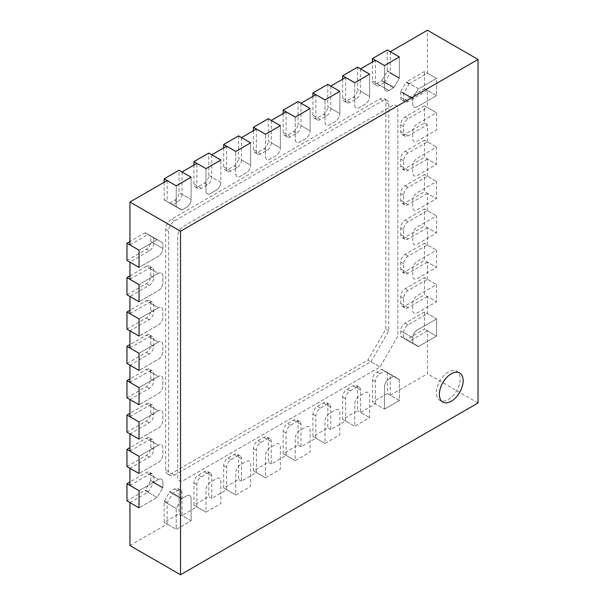 <?xml version="1.0" encoding="UTF-8"?>
<svg xmlns="http://www.w3.org/2000/svg" width="605" height="605" viewBox="0 0 605 605"><rect width="100%" height="100%" fill="white"/><g stroke="black" fill="none" stroke-linecap="round" stroke-linejoin="round"><path stroke-width="0.45" stroke-dasharray="3.02 2.27" d="M406.469 339.526L418.547 346.499A0.839 0.484 -60 0 1 418.131 346.536L406.046 339.564A0.839 0.484 120 0 0 406.469 339.526L424.476 329.128L424.476 311.946L436.56 318.926L417.216 330.088A6.315 3.645 120 0 0 412.754 337.817L412.754 343.156A0.839 0.484 120 0 0 412.928 343.534L418.131 346.536A0.839 0.484 -60 0 0 418.547 346.499L436.56 336.1L436.56 318.926L417.216 330.088A6.315 3.645 120 0 0 412.754 337.817L403.656 332.561L403.656 337.9A0.839 0.484 120 0 0 403.83 338.278L409.025 341.28A0.839 0.484 120 0 0 409.441 341.243L418.547 346.499L436.56 336.1L436.56 318.926L427.455 313.67L427.455 296.488L436.56 301.744L436.56 284.569L417.216 295.732A6.315 3.645 120 0 0 412.754 303.46L412.754 310.335A6.315 3.645 120 0 0 414.062 313.224A6.315 3.645 120 0 0 417.216 312.914L436.56 301.744L436.56 284.569L417.216 295.732A6.315 3.645 120 0 0 412.754 303.46L412.754 310.335A6.315 3.645 120 0 0 414.062 313.224A6.315 3.645 120 0 0 417.216 312.914L436.56 301.744L424.476 294.771L424.476 277.597L405.138 288.759A6.315 3.645 120 0 0 400.676 296.488L400.676 303.362A6.315 3.645 120 0 0 401.985 306.251A6.315 3.645 120 0 0 405.138 305.933L424.476 294.771M427.455 296.488L408.118 307.658A6.315 3.645 -60 0 1 404.957 307.968A6.315 3.645 -60 0 1 403.656 305.079L403.656 298.204A6.315 3.645 -60 0 1 408.118 290.476L427.455 279.313L436.56 284.569L424.476 277.597M129.946 451.08L149.284 439.911L158.389 445.167A6.315 3.645 120 0 1 161.543 444.856A6.315 3.645 120 0 1 162.851 447.745L162.851 454.62A6.315 3.645 120 0 1 158.389 462.349L139.052 473.511L158.389 462.349A6.315 3.645 120 0 0 162.851 454.62L162.851 447.745A6.315 3.645 120 0 0 161.543 444.856A6.315 3.645 120 0 0 158.389 445.167L139.052 456.336L158.389 445.167L146.312 438.194L129.946 447.639M126.967 466.538L146.312 455.376A6.315 3.645 120 0 0 150.774 447.639L150.774 440.773A6.315 3.645 120 0 0 149.465 437.884A6.315 3.645 120 0 0 146.312 438.194M427.455 279.313L427.455 262.139L436.56 267.395L436.56 250.213L417.216 261.383A6.315 3.645 120 0 0 412.754 269.112L412.754 275.978A6.315 3.645 120 0 0 414.062 278.867A6.315 3.645 120 0 0 417.216 278.557L436.56 267.395L436.56 250.213L417.216 261.383A6.315 3.645 120 0 0 412.754 269.112L412.754 275.978A6.315 3.645 120 0 0 414.062 278.867A6.315 3.645 120 0 0 417.216 278.557L436.56 267.395L424.476 260.415L424.476 243.24L405.138 254.41A6.315 3.645 120 0 0 400.676 262.139L400.676 269.006A6.315 3.645 120 0 0 401.985 271.895A6.315 3.645 120 0 0 405.138 271.584L424.476 260.415M427.455 262.139L408.118 273.301A6.315 3.645 -60 0 1 404.957 273.611A6.315 3.645 -60 0 1 403.656 270.722L403.656 263.856A6.315 3.645 -60 0 1 408.118 256.127L427.455 244.957L436.56 250.213L424.476 243.24M129.946 416.724L149.284 405.562L158.389 410.818A6.315 3.645 120 0 1 161.543 410.5A6.315 3.645 120 0 1 162.851 413.389L162.851 420.263A6.315 3.645 120 0 1 158.389 427.992L139.052 439.154L158.389 427.992A6.315 3.645 120 0 0 162.851 420.263L162.851 413.389A6.315 3.645 120 0 0 161.543 410.5A6.315 3.645 120 0 0 158.389 410.818L139.052 421.98L158.389 410.818L146.312 403.845L129.946 413.291M126.967 432.182L146.312 421.019A6.315 3.645 120 0 0 150.774 413.291L150.774 406.416A6.315 3.645 120 0 0 149.465 403.527A6.315 3.645 120 0 0 146.312 403.845M427.455 244.957L427.455 227.782L436.56 233.038L436.56 215.864L417.216 227.026A6.315 3.645 120 0 0 412.754 234.755L412.754 241.629A6.315 3.645 120 0 0 414.062 244.518A6.315 3.645 120 0 0 417.216 244.201L436.56 233.038L436.56 215.864L417.216 227.026A6.315 3.645 120 0 0 412.754 234.755L412.754 241.629A6.315 3.645 120 0 0 414.062 244.518A6.315 3.645 120 0 0 417.216 244.201L436.56 233.038L424.476 226.066L424.476 208.891L405.138 220.054A6.315 3.645 120 0 0 400.676 227.782L400.676 234.657A6.315 3.645 120 0 0 401.985 237.546A6.315 3.645 120 0 0 405.138 237.228L424.476 226.066M427.455 227.782L408.118 238.945A6.315 3.645 -60 0 1 404.957 239.262A6.315 3.645 -60 0 1 403.656 236.374L403.656 229.499A6.315 3.645 -60 0 1 408.118 221.77L427.455 210.608L436.56 215.864L424.476 208.891M129.946 382.368L149.284 371.205L158.389 376.461A6.315 3.645 120 0 1 161.543 376.151A6.315 3.645 120 0 1 162.851 379.04L162.851 385.907A6.315 3.645 120 0 1 158.389 393.636L139.052 404.805L158.389 393.636A6.315 3.645 120 0 0 162.851 385.907L162.851 379.04A6.315 3.645 120 0 0 161.543 376.151A6.315 3.645 120 0 0 158.389 376.461L139.052 387.623L158.389 376.461L146.312 369.489L129.946 378.934M126.967 397.833L146.312 386.663A6.315 3.645 120 0 0 150.774 378.934L150.774 372.067A6.315 3.645 120 0 0 149.465 369.179A6.315 3.645 120 0 0 146.312 369.489M370.925 361.76L388.781 330.844L388.781 104.113A8.417 4.855 120 0 0 387.034 100.256A8.417 4.855 120 0 0 382.829 100.672L174.573 220.908A8.417 4.855 120 0 0 168.621 231.216L168.621 471.688A8.417 4.855 120 0 0 170.36 475.545A8.417 4.855 120 0 0 174.573 475.129L370.925 361.76L380.031 367.016L397.878 336.1L397.878 109.369A8.417 4.855 120 0 0 396.139 105.512A8.417 4.855 120 0 0 391.934 105.928L183.678 226.164A8.417 4.855 120 0 0 177.726 236.472L177.726 476.944A8.417 4.855 120 0 0 179.466 480.801A8.417 4.855 120 0 0 183.678 480.385L380.031 367.016L397.878 336.1L397.878 109.369A8.417 4.855 120 0 0 396.139 105.512A8.417 4.855 120 0 0 391.934 105.928L183.678 226.164A8.417 4.855 120 0 0 177.726 236.472L177.726 476.944A8.417 4.855 120 0 0 179.466 480.801A8.417 4.855 120 0 0 183.678 480.385L380.031 367.016L367.953 360.043L171.593 473.405A8.417 4.855 -60 0 1 167.388 473.828A8.417 4.855 -60 0 1 165.649 469.972L165.649 229.499A8.417 4.855 -60 0 1 171.593 219.191L379.849 98.955A8.417 4.855 -60 0 1 384.062 98.539A8.417 4.855 -60 0 1 385.801 102.389L385.801 329.128L367.953 360.043M388.781 330.844L385.801 329.128M129.946 545.551L167.131 524.081L167.131 503.284A0.839 0.484 120 0 1 167.305 502.695L172.508 493.695A0.839 0.484 120 0 1 172.924 493.249L177.545 490.587A6.315 3.645 -60 0 1 180.698 490.269A6.315 3.645 -60 0 1 182.007 493.158L182.007 515.49L196.882 506.899L196.882 484.575A6.315 3.645 -60 0 1 201.344 476.846L207.296 473.405A6.315 3.645 -60 0 1 210.449 473.095A6.315 3.645 -60 0 1 211.758 475.984L211.758 498.316L226.633 489.725L226.633 467.4A6.315 3.645 -60 0 1 231.095 459.664L237.047 456.23A6.315 3.645 -60 0 1 240.2 455.92A6.315 3.645 -60 0 1 241.508 458.809L241.508 481.141L256.384 472.55L256.384 450.218A6.315 3.645 -60 0 1 260.846 442.489L266.797 439.056A6.315 3.645 -60 0 1 269.951 438.746A6.315 3.645 -60 0 1 271.259 441.635L271.259 463.959L286.135 455.376L286.135 433.044A6.315 3.645 -60 0 1 290.597 425.315L296.548 421.882A6.315 3.645 -60 0 1 299.702 421.564A6.315 3.645 -60 0 1 301.01 424.453L301.01 446.785L315.886 438.194L315.886 415.869A6.315 3.645 -60 0 1 320.348 408.141L326.299 404.7A6.315 3.645 -60 0 1 329.453 404.39A6.315 3.645 -60 0 1 330.761 407.278L330.761 429.611L345.637 421.019L354.742 426.275L369.617 417.684L369.617 395.36A6.315 3.645 120 0 0 368.309 392.471A6.315 3.645 120 0 0 365.155 392.781L359.204 396.214A6.315 3.645 120 0 0 354.742 403.943L354.742 426.275L369.617 417.684L369.617 395.36A6.315 3.645 120 0 0 368.309 392.471A6.315 3.645 120 0 0 365.155 392.781L359.204 396.214A6.315 3.645 120 0 0 354.742 403.943L354.742 426.275L342.664 419.303L357.54 410.712L357.54 388.387A6.315 3.645 120 0 0 356.232 385.498A6.315 3.645 120 0 0 353.078 385.808L347.126 389.242A6.315 3.645 120 0 0 342.664 396.971L342.664 419.303M345.637 421.019L345.637 398.687A6.315 3.645 -60 0 1 350.098 390.959L356.05 387.525A6.315 3.645 -60 0 1 359.204 387.215A6.315 3.645 -60 0 1 360.512 390.104L360.512 412.428L369.617 417.684L357.54 410.712M315.886 438.194L324.991 443.45L339.866 434.866L339.866 412.534A6.315 3.645 120 0 0 338.558 409.645A6.315 3.645 120 0 0 335.404 409.956L329.453 413.397A6.315 3.645 120 0 0 324.991 421.125L324.991 443.45L339.866 434.866L339.866 412.534A6.315 3.645 120 0 0 338.558 409.645A6.315 3.645 120 0 0 335.404 409.956L329.453 413.397A6.315 3.645 120 0 0 324.991 421.125L324.991 443.45L312.914 436.477L327.789 427.894L327.789 405.562A6.315 3.645 120 0 0 326.481 402.673A6.315 3.645 120 0 0 323.327 402.983L317.375 406.416A6.315 3.645 120 0 0 312.914 414.153L312.914 436.477M330.761 429.611L327.789 427.894M286.135 455.376L295.24 460.632L310.115 452.041L310.115 429.709A6.315 3.645 120 0 0 308.807 426.82A6.315 3.645 120 0 0 305.654 427.138L299.702 430.571A6.315 3.645 120 0 0 295.24 438.3L295.24 460.632L310.115 452.041L310.115 429.709A6.315 3.645 120 0 0 308.807 426.82A6.315 3.645 120 0 0 305.654 427.138L299.702 430.571A6.315 3.645 120 0 0 295.24 438.3L295.24 460.632L283.163 453.659L298.038 445.068L298.038 422.736A6.315 3.645 120 0 0 296.73 419.847A6.315 3.645 120 0 0 293.576 420.157L287.625 423.598A6.315 3.645 120 0 0 283.163 431.327L283.163 453.659M301.01 446.785L298.038 445.068M256.384 472.55L265.489 477.806L280.365 469.215L280.365 446.891A6.315 3.645 120 0 0 279.056 444.002A6.315 3.645 120 0 0 275.903 444.312L269.951 447.745A6.315 3.645 120 0 0 265.489 455.474L265.489 477.806L280.365 469.215L280.365 446.891A6.315 3.645 120 0 0 279.056 444.002A6.315 3.645 120 0 0 275.903 444.312L269.951 447.745A6.315 3.645 120 0 0 265.489 455.474L265.489 477.806L253.412 470.834L268.287 462.243L268.287 439.911A6.315 3.645 120 0 0 266.979 437.022A6.315 3.645 120 0 0 263.825 437.339L257.874 440.773A6.315 3.645 120 0 0 253.412 448.502L253.412 470.834M271.259 463.959L268.287 462.243M226.633 489.725L235.738 494.981L250.614 486.397L250.614 464.065A6.315 3.645 120 0 0 249.305 461.176A6.315 3.645 120 0 0 246.152 461.486L240.2 464.92A6.315 3.645 120 0 0 235.738 472.656L235.738 494.981L250.614 486.397L250.614 464.065A6.315 3.645 120 0 0 249.305 461.176A6.315 3.645 120 0 0 246.152 461.486L240.2 464.92A6.315 3.645 120 0 0 235.738 472.656L235.738 494.981L223.661 488.008L238.536 479.417L238.536 457.093A6.315 3.645 120 0 0 237.228 454.204A6.315 3.645 120 0 0 234.074 454.514L228.123 457.947A6.315 3.645 120 0 0 223.661 465.676L223.661 488.008M241.508 481.141L238.536 479.417M196.882 506.899L205.987 512.155L220.863 503.572L220.863 481.24A6.315 3.645 120 0 0 219.554 478.351A6.315 3.645 120 0 0 216.401 478.661L210.449 482.102A6.315 3.645 120 0 0 205.987 489.831L205.987 512.155L220.863 503.572L220.863 481.24A6.315 3.645 120 0 0 219.554 478.351A6.315 3.645 120 0 0 216.401 478.661L210.449 482.102A6.315 3.645 120 0 0 205.987 489.831L205.987 512.155L193.91 505.183L208.785 496.599L208.785 474.267A6.315 3.645 120 0 0 207.477 471.378A6.315 3.645 120 0 0 204.324 471.688L198.372 475.129A6.315 3.645 120 0 0 193.91 482.858L193.91 505.183M211.758 498.316L208.785 496.599M427.455 210.608L427.455 193.426L436.56 198.682L436.56 181.508L417.216 192.67A6.315 3.645 120 0 0 412.754 200.406L412.754 207.273A6.315 3.645 120 0 0 414.062 210.162A6.315 3.645 120 0 0 417.216 209.852L436.56 198.682L436.56 181.508L417.216 192.67A6.315 3.645 120 0 0 412.754 200.406L412.754 207.273A6.315 3.645 120 0 0 414.062 210.162A6.315 3.645 120 0 0 417.216 209.852L436.56 198.682L424.476 191.709L424.476 174.535L405.138 185.697A6.315 3.645 120 0 0 400.676 193.426L400.676 200.3A6.315 3.645 120 0 0 401.985 203.189A6.315 3.645 120 0 0 405.138 202.879L424.476 191.709M427.455 193.426L408.118 204.596A6.315 3.645 -60 0 1 404.957 204.906A6.315 3.645 -60 0 1 403.656 202.017L403.656 195.15A6.315 3.645 -60 0 1 408.118 187.414L427.455 176.252L436.56 181.508L424.476 174.535M129.946 348.019L149.284 336.849L158.389 342.112A6.315 3.645 120 0 1 161.543 341.795A6.315 3.645 120 0 1 162.851 344.684L162.851 351.558A6.315 3.645 120 0 1 158.389 359.287L139.052 370.449L158.389 359.287A6.315 3.645 120 0 0 162.851 351.558L162.851 344.684A6.315 3.645 120 0 0 161.543 341.795A6.315 3.645 120 0 0 158.389 342.112L139.052 353.275L158.389 342.112L146.312 335.132L129.946 344.585M126.967 363.476L146.312 352.314A6.315 3.645 120 0 0 150.774 344.585L150.774 337.711A6.315 3.645 120 0 0 149.465 334.822A6.315 3.645 120 0 0 146.312 335.132M427.455 176.252L427.455 159.077L436.56 164.333L436.56 147.151L417.216 158.321A6.315 3.645 120 0 0 412.754 166.05L412.754 172.917A6.315 3.645 120 0 0 414.062 175.805A6.315 3.645 120 0 0 417.216 175.495L436.56 164.333L436.56 147.151L417.216 158.321A6.315 3.645 120 0 0 412.754 166.05L412.754 172.917A6.315 3.645 120 0 0 414.062 175.805A6.315 3.645 120 0 0 417.216 175.495L436.56 164.333L424.476 157.361L424.476 140.179L405.138 151.348A6.315 3.645 120 0 0 400.676 159.077L400.676 165.944A6.315 3.645 120 0 0 401.985 168.833A6.315 3.645 120 0 0 405.138 168.523L424.476 157.361M427.455 159.077L408.118 170.239A6.315 3.645 -60 0 1 404.957 170.549A6.315 3.645 -60 0 1 403.656 167.661L403.656 160.794A6.315 3.645 -60 0 1 408.118 153.065L427.455 141.895L436.56 147.151L424.476 140.179M129.946 313.662L149.284 302.5L158.389 307.756A6.315 3.645 120 0 1 161.543 307.446A6.315 3.645 120 0 1 162.851 310.335L162.851 317.202A6.315 3.645 120 0 1 158.389 324.93L139.052 336.1L158.389 324.93A6.315 3.645 120 0 0 162.851 317.202L162.851 310.335A6.315 3.645 120 0 0 161.543 307.446A6.315 3.645 120 0 0 158.389 307.756L139.052 318.918L158.389 307.756L146.312 300.783L129.946 310.229M126.967 329.12L146.312 317.958A6.315 3.645 120 0 0 150.774 310.229L150.774 303.355A6.315 3.645 120 0 0 149.465 300.466A6.315 3.645 120 0 0 146.312 300.783M448.282 372.067A16.827 9.718 120 0 0 437.286 386.897A16.827 9.718 120 0 0 439.865 400.381A16.827 9.718 120 0 0 448.282 399.55A16.827 9.718 120 0 0 459.271 384.719A16.827 9.718 120 0 0 456.692 371.236A16.827 9.718 120 0 0 448.282 372.067A16.827 9.718 120 0 0 437.286 386.897A16.827 9.718 120 0 0 439.865 400.381A16.827 9.718 120 0 0 448.282 399.55A16.827 9.718 120 0 0 459.271 384.719A16.827 9.718 120 0 0 456.692 371.236A16.827 9.718 120 0 0 448.282 372.067M360.512 68.894L360.512 91.226L369.617 96.482A6.315 3.645 120 0 1 365.155 104.211L359.204 107.645A6.315 3.645 120 0 1 356.05 107.962A6.315 3.645 120 0 1 354.742 105.073L354.742 82.741L354.742 105.073A6.315 3.645 120 0 0 356.05 107.962A6.315 3.645 120 0 0 359.204 107.645L365.155 104.211A6.315 3.645 120 0 0 369.617 96.482L369.617 74.15L369.617 96.482L357.54 89.51L357.54 67.178M342.664 79.202L342.664 98.101A6.315 3.645 120 0 0 343.973 100.99A6.315 3.645 120 0 0 347.126 100.672L353.078 97.239A6.315 3.645 120 0 0 357.54 89.51M330.761 86.076L330.761 108.401L339.866 113.657A6.315 3.645 120 0 1 335.404 121.386L329.453 124.827A6.315 3.645 120 0 1 326.299 125.137A6.315 3.645 120 0 1 324.991 122.248L324.991 99.916L324.991 122.248A6.315 3.645 120 0 0 326.299 125.137A6.315 3.645 120 0 0 329.453 124.827L335.404 121.386A6.315 3.645 120 0 0 339.866 113.657L339.866 91.332L339.866 113.657L327.789 106.684L327.789 84.36M312.914 96.376L312.914 115.275A6.315 3.645 120 0 0 314.222 118.164A6.315 3.645 120 0 0 317.375 117.854L323.327 114.413A6.315 3.645 120 0 0 327.789 106.684M301.01 103.251L301.01 125.583L310.115 130.839A6.315 3.645 120 0 1 305.654 138.568L299.702 142.001A6.315 3.645 120 0 1 296.548 142.311A6.315 3.645 120 0 1 295.24 139.422L295.24 117.098L295.24 139.422A6.315 3.645 120 0 0 296.548 142.311A6.315 3.645 120 0 0 299.702 142.001L305.654 138.568A6.315 3.645 120 0 0 310.115 130.839L310.115 108.507L310.115 130.839L298.038 123.859L298.038 101.534M283.163 113.558L283.163 132.45A6.315 3.645 120 0 0 284.471 135.339A6.315 3.645 120 0 0 287.625 135.028L293.576 131.595A6.315 3.645 120 0 0 298.038 123.859M271.259 120.425L271.259 142.757L280.365 148.013A6.315 3.645 120 0 1 275.903 155.742L269.951 159.175A6.315 3.645 120 0 1 266.797 159.493A6.315 3.645 120 0 1 265.489 156.604L265.489 134.272L265.489 156.604A6.315 3.645 120 0 0 266.797 159.493A6.315 3.645 120 0 0 269.951 159.175L275.903 155.742A6.315 3.645 120 0 0 280.365 148.013L280.365 125.681L280.365 148.013L268.287 141.041L268.287 118.709M253.412 130.733L253.412 149.624A6.315 3.645 120 0 0 254.72 152.513A6.315 3.645 120 0 0 257.874 152.203L263.825 148.769A6.315 3.645 120 0 0 268.287 141.041M241.508 137.6L241.508 159.932L250.614 165.188A6.315 3.645 120 0 1 246.152 172.917L240.2 176.35A6.315 3.645 120 0 1 237.047 176.668A6.315 3.645 120 0 1 235.738 173.779L235.738 151.447L235.738 173.779A6.315 3.645 120 0 0 237.047 176.668A6.315 3.645 120 0 0 240.2 176.35L246.152 172.917A6.315 3.645 120 0 0 250.614 165.188L250.614 142.856L250.614 165.188L238.536 158.215L238.536 135.883M223.661 147.907L223.661 166.806A6.315 3.645 120 0 0 224.969 169.695A6.315 3.645 120 0 0 228.123 169.377L234.074 165.944A6.315 3.645 120 0 0 238.536 158.215M478.033 402.983L427.455 373.784L427.455 330.844L436.56 336.1L424.476 329.128M424.476 311.946L405.138 323.115A6.315 3.645 120 0 0 400.676 330.844L400.676 336.176A0.839 0.484 -60 0 0 400.85 336.562L412.928 343.534A0.839 0.484 -60 0 1 412.754 343.156L400.676 336.176M418.131 346.536L406.046 339.564M129.946 502.611L147.953 492.213L157.058 497.469L139.052 507.867L157.058 497.469A0.839 0.484 120 0 0 157.482 497.023L162.677 488.023L157.482 497.023A0.839 0.484 -60 0 1 157.058 497.469L144.981 490.496L126.967 500.887M147.953 492.213A0.839 0.484 120 0 0 148.376 491.767L153.572 482.767A0.839 0.484 120 0 0 153.746 482.177L162.851 487.433A0.839 0.484 -60 0 1 162.677 488.023L150.6 481.051A0.839 0.484 120 0 0 150.774 480.461L150.774 475.129A6.315 3.645 120 0 0 149.465 472.233A6.315 3.645 120 0 0 146.312 472.55L129.946 481.996M129.946 485.429L149.284 474.267L158.389 479.523A6.315 3.645 120 0 1 161.543 479.213A6.315 3.645 120 0 1 162.851 482.102L162.851 487.433L162.851 482.102A6.315 3.645 120 0 0 161.543 479.213A6.315 3.645 120 0 0 158.389 479.523L139.052 490.685L158.389 479.523L146.312 472.55M150.6 481.051L145.397 490.05A0.839 0.484 -60 0 1 144.981 490.496M381.498 369.398L393.575 376.37A0.839 0.484 -60 0 1 393.999 376.333A0.839 0.484 -60 0 0 393.575 376.37L388.955 379.04A6.315 3.645 120 0 0 384.493 386.769L384.493 409.101L399.368 400.51L390.263 395.254L390.263 374.457A0.839 0.484 120 0 0 390.089 374.079L384.893 371.077A0.839 0.484 120 0 0 384.47 371.115L393.575 376.37L388.955 379.04A6.315 3.645 120 0 0 384.493 386.769L384.493 409.101L399.368 400.51L399.368 379.713A0.839 0.484 120 0 0 399.194 379.335L381.921 369.36A0.839 0.484 120 0 0 381.498 369.398L376.877 372.067A6.315 3.645 120 0 0 372.415 379.796L372.415 402.128L387.291 393.537L387.291 372.74A0.839 0.484 -60 0 0 387.117 372.355L399.194 379.335A0.839 0.484 -60 0 1 399.368 379.713L387.291 372.74M390.263 374.457L399.368 379.713L399.368 400.51L387.291 393.537M360.512 412.428L375.387 403.845L384.493 409.101L372.415 402.128M167.131 503.284L176.236 508.54L176.236 529.337L191.112 520.746L191.112 498.414A6.315 3.645 120 0 0 189.804 495.525A6.315 3.645 120 0 0 186.65 495.843L182.029 498.505A0.839 0.484 120 0 0 181.606 498.951L176.41 507.95L181.606 498.951A0.839 0.484 -60 0 1 182.029 498.505L169.952 491.532L174.573 488.87A6.315 3.645 120 0 1 177.726 488.553A6.315 3.645 120 0 1 179.035 491.442L179.035 513.774L191.112 520.746L191.112 498.414A6.315 3.645 120 0 0 189.804 495.525A6.315 3.645 120 0 0 186.65 495.843L182.029 498.505L172.924 493.249M172.508 493.695L181.606 498.951L169.529 491.978L164.333 500.978A0.839 0.484 120 0 0 164.159 501.568L164.159 522.365L179.035 513.774M164.159 501.568L176.236 508.54A0.839 0.484 -60 0 1 176.41 507.95A0.839 0.484 -60 0 0 176.236 508.54L176.236 529.337L164.159 522.365M169.529 491.978A0.839 0.484 -60 0 1 169.952 491.532M409.441 83.588A0.839 0.484 120 0 0 409.025 84.034L403.83 93.034A0.839 0.484 120 0 0 403.656 93.624L412.754 98.88L412.754 104.211A6.315 3.645 120 0 0 414.062 107.1A6.315 3.645 120 0 0 417.216 106.79L436.56 95.628L436.56 78.446L418.547 88.844A0.839 0.484 120 0 0 418.131 89.29L412.928 98.29L418.131 89.29A0.839 0.484 -60 0 1 418.547 88.844L406.469 81.872L424.476 71.473L436.56 78.446L418.547 88.844L409.441 83.588L427.455 73.19L427.455 30.25M424.476 88.648L436.56 95.628L417.216 106.79A6.315 3.645 120 0 1 414.062 107.1A6.315 3.645 120 0 1 412.754 104.211L412.754 98.88A0.839 0.484 -60 0 1 412.928 98.29L400.85 91.317A0.839 0.484 120 0 0 400.676 91.907L400.676 97.239A6.315 3.645 120 0 0 401.985 100.127A6.315 3.645 120 0 0 405.138 99.817L424.476 88.648L424.476 71.473M400.85 91.317L406.046 82.318A0.839 0.484 -60 0 1 406.469 81.872M126.967 260.415L146.312 249.252A6.315 3.645 120 0 0 150.774 241.524L162.851 248.496L153.746 243.24L153.746 237.901A0.839 0.484 120 0 0 153.572 237.515L148.376 234.521A0.839 0.484 120 0 0 147.953 234.559L157.058 239.814A0.839 0.484 -60 0 1 157.482 239.777L162.677 242.771A0.839 0.484 -60 0 1 162.851 243.157L162.851 248.496A6.315 3.645 120 0 1 158.389 256.225L139.052 267.387L158.389 256.225A6.315 3.645 120 0 0 162.851 248.496L162.851 243.157A0.839 0.484 120 0 0 162.677 242.771L145.397 232.804A0.839 0.484 120 0 0 144.981 232.842L129.946 241.524M150.774 241.524L150.774 236.184A0.839 0.484 -60 0 0 150.6 235.799L145.397 232.804M144.981 232.842L157.058 239.814L139.052 250.213L157.058 239.814A0.839 0.484 -60 0 1 157.482 239.777L148.376 234.521L157.482 239.777M376.877 83.498L388.955 90.47L379.849 85.214L384.47 82.545L393.575 87.801L388.955 90.47A6.315 3.645 120 0 1 385.801 90.78A6.315 3.645 120 0 1 384.493 87.891L384.493 65.567L384.493 87.891A6.315 3.645 120 0 0 385.801 90.78A6.315 3.645 120 0 0 388.955 90.47L393.575 87.801A0.839 0.484 120 0 0 393.999 87.362A0.839 0.484 -60 0 1 393.575 87.801L381.498 80.828L376.877 83.498A6.315 3.645 120 0 1 373.724 83.808A6.315 3.645 120 0 1 372.415 80.919L372.415 62.028M384.47 82.545A0.839 0.484 120 0 0 384.893 82.106L390.089 73.099A0.839 0.484 120 0 0 390.263 72.517L399.368 77.773A0.839 0.484 -60 0 1 399.194 78.355L393.999 87.362L381.921 80.382L387.117 71.382A0.839 0.484 120 0 0 387.291 70.8L387.291 50.003M387.291 70.8L399.368 77.773L399.368 56.976L399.368 77.773A0.839 0.484 -60 0 1 399.194 78.355L387.117 71.382M381.921 80.382A0.839 0.484 -60 0 1 381.498 80.828M167.131 180.547L167.131 201.336A0.839 0.484 120 0 0 167.305 201.722L172.508 204.724A0.839 0.484 120 0 0 172.924 204.687L182.029 209.943A0.839 0.484 -60 0 1 181.606 209.98L176.41 206.978A0.839 0.484 -60 0 1 176.236 206.592L176.236 185.803L176.236 206.592A0.839 0.484 120 0 0 176.41 206.978L169.529 203.008A0.839 0.484 120 0 0 169.952 202.962L174.573 200.3A6.315 3.645 120 0 0 179.035 192.571L179.035 170.239M164.159 182.264L164.159 199.62A0.839 0.484 -60 0 0 164.333 200.005L169.529 203.008M182.007 171.956L182.007 194.288L191.112 199.544A6.315 3.645 120 0 1 186.65 207.273L182.029 209.943L186.65 207.273A6.315 3.645 120 0 0 191.112 199.544L191.112 177.212L191.112 199.544L179.035 192.571M176.41 206.978L167.305 201.722M424.476 105.83L405.138 116.992A6.315 3.645 120 0 0 400.676 124.721L400.676 131.595A6.315 3.645 120 0 0 401.985 134.484A6.315 3.645 120 0 0 405.138 134.166L424.476 123.004L424.476 105.83L436.56 112.802L417.216 123.964A6.315 3.645 120 0 0 412.754 131.693L412.754 138.568A6.315 3.645 120 0 0 414.062 141.457A6.315 3.645 120 0 0 417.216 141.146L436.56 129.977L436.56 112.802L417.216 123.964A6.315 3.645 120 0 0 412.754 131.693L412.754 138.568A6.315 3.645 120 0 0 414.062 141.457A6.315 3.645 120 0 0 417.216 141.146L436.56 129.977L436.56 112.802L427.455 107.546L427.455 90.372L436.56 95.628L436.56 78.446L427.455 73.19M384.893 82.106L393.999 87.362L399.194 78.355L390.089 73.099M167.131 524.081L176.236 529.337L191.112 520.746L182.007 515.49M400.676 330.844L412.754 337.817L412.754 343.156L403.656 337.9M427.455 141.895L427.455 124.721L408.118 135.891A6.315 3.645 -60 0 1 404.957 136.201A6.315 3.645 -60 0 1 403.656 133.312L403.656 126.437A6.315 3.645 -60 0 1 408.118 118.709L427.455 107.546M424.476 123.004L427.455 124.721M427.455 90.372L408.118 101.534A6.315 3.645 -60 0 1 404.957 101.844A6.315 3.645 -60 0 1 403.656 98.955L403.656 93.624M403.656 332.561A6.315 3.645 -60 0 1 408.118 324.832L427.455 313.67M427.455 330.844L409.441 341.243M390.263 395.254L427.455 373.784M375.387 403.845L375.387 381.513A6.315 3.645 -60 0 1 379.849 373.784L384.47 371.115M149.284 474.267A6.315 3.645 -60 0 1 152.437 473.957A6.315 3.645 -60 0 1 153.746 476.846L153.746 482.177M149.284 439.911A6.315 3.645 -60 0 1 152.437 439.601A6.315 3.645 -60 0 1 153.746 442.489L153.746 449.364A6.315 3.645 -60 0 1 149.284 457.093L129.946 468.255M149.284 405.562A6.315 3.645 -60 0 1 152.437 405.244A6.315 3.645 -60 0 1 153.746 408.133L153.746 415.007A6.315 3.645 -60 0 1 149.284 422.736L129.946 433.898M149.284 371.205A6.315 3.645 -60 0 1 152.437 370.895A6.315 3.645 -60 0 1 153.746 373.784L153.746 380.651A6.315 3.645 -60 0 1 149.284 388.38L129.946 399.55M149.284 336.849A6.315 3.645 -60 0 1 152.437 336.539A6.315 3.645 -60 0 1 153.746 339.428L153.746 346.302A6.315 3.645 -60 0 1 149.284 354.031L129.946 365.193M149.284 302.5A6.315 3.645 -60 0 1 152.437 302.19A6.315 3.645 -60 0 1 153.746 305.079L153.746 311.946A6.315 3.645 -60 0 1 149.284 319.674L129.946 330.844M129.946 279.313L149.284 268.144A6.315 3.645 -60 0 1 152.437 267.834A6.315 3.645 -60 0 1 153.746 270.722L153.746 277.589A6.315 3.645 -60 0 1 149.284 285.326L129.946 296.488M153.746 243.24A6.315 3.645 -60 0 1 149.284 250.969L129.946 262.131M129.946 244.957L147.953 234.559M182.007 194.288A6.315 3.645 -60 0 1 177.545 202.017L172.924 204.687M211.758 154.782L211.758 177.106A6.315 3.645 -60 0 1 207.296 184.843L201.344 188.276A6.315 3.645 -60 0 1 198.19 188.586A6.315 3.645 -60 0 1 196.882 185.697L196.882 163.365M241.508 159.932A6.315 3.645 -60 0 1 237.047 167.661L231.095 171.094A6.315 3.645 -60 0 1 227.941 171.412A6.315 3.645 -60 0 1 226.633 168.523L226.633 146.191M271.259 142.757A6.315 3.645 -60 0 1 266.797 150.486L260.846 153.92A6.315 3.645 -60 0 1 257.692 154.237A6.315 3.645 -60 0 1 256.384 151.348L256.384 129.016M301.01 125.583A6.315 3.645 -60 0 1 296.548 133.312L290.597 136.745A6.315 3.645 -60 0 1 287.443 137.055A6.315 3.645 -60 0 1 286.135 134.166L286.135 111.842M330.761 108.401A6.315 3.645 -60 0 1 326.299 116.13L320.348 119.571A6.315 3.645 -60 0 1 317.194 119.881A6.315 3.645 -60 0 1 315.886 116.992L315.886 94.66M360.512 91.226A6.315 3.645 -60 0 1 356.05 98.955L350.098 102.389A6.315 3.645 -60 0 1 346.945 102.706A6.315 3.645 -60 0 1 345.637 99.817L345.637 77.485M379.849 85.214A6.315 3.645 -60 0 1 376.696 85.524A6.315 3.645 -60 0 1 375.387 82.635L375.387 60.311M390.263 51.72L390.263 72.517M150.774 480.461L162.851 487.433A0.839 0.484 -60 0 1 162.677 488.023L153.572 482.767M193.91 165.082L193.91 183.981A6.315 3.645 120 0 0 195.218 186.869A6.315 3.645 120 0 0 198.372 186.559L204.324 183.118A6.315 3.645 120 0 0 208.785 175.389L220.863 182.362A6.315 3.645 120 0 1 216.401 190.099L210.449 193.532A6.315 3.645 120 0 1 207.296 193.842A6.315 3.645 120 0 1 205.987 190.953L205.987 168.621L205.987 190.953A6.315 3.645 120 0 0 207.296 193.842A6.315 3.645 120 0 0 210.449 193.532L216.401 190.099A6.315 3.645 120 0 0 220.863 182.362L220.863 160.038L220.863 182.362L211.758 177.106M169.952 202.962L182.029 209.943A0.839 0.484 -60 0 1 181.606 209.98L172.508 204.724M126.967 294.771L146.312 283.601A6.315 3.645 120 0 0 150.774 275.872L150.774 269.006A6.315 3.645 120 0 0 149.465 266.117A6.315 3.645 120 0 0 146.312 266.427L158.389 273.399A6.315 3.645 120 0 1 161.543 273.089A6.315 3.645 120 0 1 162.851 275.978L162.851 282.853A6.315 3.645 120 0 1 158.389 290.582L139.052 301.744L158.389 290.582A6.315 3.645 120 0 0 162.851 282.853L162.851 275.978A6.315 3.645 120 0 0 161.543 273.089A6.315 3.645 120 0 0 158.389 273.399L139.052 284.569L158.389 273.399L149.284 268.144M400.676 91.907L412.754 98.88A0.839 0.484 -60 0 1 412.928 98.29L403.83 93.034M403.83 338.278L412.928 343.534M384.893 371.077L393.999 376.333M390.089 374.079L399.194 379.335M153.572 237.515L162.677 242.771M208.785 175.389L208.785 153.065M146.312 266.427L129.946 275.872M408.118 307.658L405.138 305.933M408.118 290.476L405.138 288.759M403.656 298.204L400.676 296.488M403.656 305.079L400.676 303.362M149.284 457.093L146.312 455.376M153.746 449.364L150.774 447.639M153.746 442.489L150.774 440.773M408.118 273.301L405.138 271.584M408.118 256.127L405.138 254.41M403.656 263.856L400.676 262.139M403.656 270.722L400.676 269.006M149.284 422.736L146.312 421.019M153.746 415.007L150.774 413.291M153.746 408.133L150.774 406.416M408.118 238.945L405.138 237.228M408.118 221.77L405.138 220.054M403.656 229.499L400.676 227.782M403.656 236.374L400.676 234.657M149.284 388.38L146.312 386.663M153.746 380.651L150.774 378.934M153.746 373.784L150.774 372.067M174.573 220.908L171.593 219.191M168.621 231.216L165.649 229.499M168.621 471.688L165.649 469.972M174.573 475.129L171.593 473.405M388.781 104.113L385.801 102.389M382.829 100.672L379.849 98.955M360.512 390.104L357.54 388.387M356.05 387.525L353.078 385.808M350.098 390.959L347.126 389.242M345.637 398.687L342.664 396.971M330.761 407.278L327.789 405.562M326.299 404.7L323.327 402.983M320.348 408.141L317.375 406.416M315.886 415.869L312.914 414.153M301.01 424.453L298.038 422.736M296.548 421.882L293.576 420.157M290.597 425.315L287.625 423.598M286.135 433.044L283.163 431.327M271.259 441.635L268.287 439.911M266.797 439.056L263.825 437.339M260.846 442.489L257.874 440.773M256.384 450.218L253.412 448.502M241.508 458.809L238.536 457.093M237.047 456.23L234.074 454.514M231.095 459.664L228.123 457.947M226.633 467.4L223.661 465.676M211.758 475.984L208.785 474.267M207.296 473.405L204.324 471.688M201.344 476.846L198.372 475.129M196.882 484.575L193.91 482.858M408.118 204.596L405.138 202.879M408.118 187.414L405.138 185.697M403.656 195.15L400.676 193.426M403.656 202.017L400.676 200.3M149.284 354.031L146.312 352.314M153.746 346.302L150.774 344.585M153.746 339.428L150.774 337.711M408.118 170.239L405.138 168.523M408.118 153.065L405.138 151.348M403.656 160.794L400.676 159.077M403.656 167.661L400.676 165.944M149.284 319.674L146.312 317.958M153.746 311.946L150.774 310.229M153.746 305.079L150.774 303.355M345.637 99.817L342.664 98.101M350.098 102.389L347.126 100.672M356.05 98.955L353.078 97.239M315.886 116.992L312.914 115.275M320.348 119.571L317.375 117.854M326.299 116.13L323.327 114.413M286.135 134.166L283.163 132.45M290.597 136.745L287.625 135.028M296.548 133.312L293.576 131.595M256.384 151.348L253.412 149.624M260.846 153.92L257.874 152.203M266.797 150.486L263.825 148.769M226.633 168.523L223.661 166.806M231.095 171.094L228.123 169.377M237.047 167.661L234.074 165.944M408.118 324.832L405.138 323.115M153.746 476.846L150.774 475.129M148.376 491.767L145.397 490.05M379.849 373.784L376.877 372.067M375.387 381.513L372.415 379.796M177.545 490.587L174.573 488.87M182.007 493.158L179.035 491.442M167.305 502.695L164.333 500.978M403.656 98.955L400.676 97.239M408.118 101.534L405.138 99.817M409.025 84.034L406.046 82.318M153.746 237.901L150.774 236.184M149.284 250.969L146.312 249.252M375.387 82.635L372.415 80.919M167.131 201.336L164.159 199.62M177.545 202.017L174.573 200.3M198.372 186.559L201.344 188.276M193.91 183.981L196.882 185.697M204.324 183.118L207.296 184.843M150.774 275.872L153.746 277.589M146.312 283.601L149.284 285.326M150.774 269.006L153.746 270.722M400.676 124.721L403.656 126.437M405.138 116.992L408.118 118.709M400.676 131.595L403.656 133.312M405.138 134.166L408.118 135.891M404.957 307.968L401.985 306.251M152.437 439.601L149.465 437.884M404.957 273.611L401.985 271.895M152.437 405.244L149.465 403.527M404.957 239.262L401.985 237.546M152.437 370.895L149.465 369.179M170.36 475.545L167.388 473.828M387.034 100.256L384.062 98.539M359.204 387.215L356.232 385.498M329.453 404.39L326.481 402.673M299.702 421.564L296.73 419.847M269.951 438.746L266.979 437.022M240.2 455.92L237.228 454.204M210.449 473.095L207.477 471.378M404.957 204.906L401.985 203.189M152.437 336.539L149.465 334.822M404.957 170.549L401.985 168.833M152.437 302.19L149.465 300.466M439.865 400.381L442.837 402.098L439.865 400.381M456.692 371.236L459.671 372.952L456.692 371.236M346.945 102.706L343.973 100.99M317.194 119.881L314.222 118.164M287.443 137.055L284.471 135.339M257.692 154.237L254.72 152.513M227.941 171.412L224.969 169.695M152.437 473.957L149.465 472.233M180.698 490.269L177.726 488.553M404.957 101.844L401.985 100.127M376.696 85.524L373.724 83.808M195.218 186.869L198.19 188.586M149.465 266.117L152.437 267.834M401.985 134.484L404.957 136.201"/><path stroke-width="0.91" d="M126.967 449.364L139.052 456.336L139.052 473.511L126.967 466.538L126.967 449.364L129.946 447.639M126.967 415.007L139.052 421.98L139.052 439.154L126.967 432.182L126.967 415.007L129.946 413.291M126.967 380.651L139.052 387.623L139.052 404.805L126.967 397.833L126.967 380.651L129.946 378.934M126.967 346.302L139.052 353.275L139.052 370.449L126.967 363.476L126.967 346.302L129.946 344.585M126.967 311.946L139.052 318.918L139.052 336.1L126.967 329.12L126.967 311.946L129.946 310.229M451.254 373.784A16.827 9.718 120 0 0 440.258 388.614A16.827 9.718 120 0 0 442.837 402.098A16.827 9.718 120 0 0 451.254 401.266A16.827 9.718 120 0 0 462.25 386.436A16.827 9.718 120 0 0 459.671 372.952A16.827 9.718 120 0 0 451.254 373.784A16.827 9.718 120 0 0 440.258 388.614A16.827 9.718 120 0 0 442.837 402.098A16.827 9.718 120 0 0 451.254 401.266A16.827 9.718 120 0 0 462.25 386.436A16.827 9.718 120 0 0 459.671 372.952A16.827 9.718 120 0 0 451.254 373.784M342.664 75.769L357.54 67.178L369.617 74.15L354.742 82.741L342.664 75.769L342.664 79.202M312.914 92.943L327.789 84.36L339.866 91.332L324.991 99.916L312.914 92.943L312.914 96.376M283.163 110.118L298.038 101.534L310.115 108.507L295.24 117.098L283.163 110.118L283.163 113.558M253.412 127.3L268.287 118.709L280.365 125.681L265.489 134.272L253.412 127.3L253.412 130.733M223.661 144.474L238.536 135.883L250.614 142.856L235.738 151.447L223.661 144.474L223.661 147.907M126.967 483.713L139.052 490.685L139.052 507.867L126.967 500.887L126.967 483.713L129.946 481.996M129.946 241.524L126.967 243.24L126.967 260.415L139.052 267.387L129.946 262.131L129.946 279.313L139.052 284.569L139.052 301.744L129.946 296.488L129.946 313.662L139.052 318.918L139.052 336.1L129.946 330.844L129.946 348.019L139.052 353.275L139.052 370.449L129.946 365.193L129.946 382.368L139.052 387.623L139.052 404.805L129.946 399.55L129.946 416.724L139.052 421.98L139.052 439.154L129.946 433.898L129.946 451.08L139.052 456.336L139.052 473.511L129.946 468.255L129.946 485.429L139.052 490.685L139.052 507.867L129.946 502.611L129.946 545.551L180.524 574.75L478.033 402.983L478.033 59.449L427.455 30.25L390.263 51.72L399.368 56.976L387.291 50.003L372.415 58.594L372.415 62.028M478.033 59.449L180.524 231.216L129.946 202.017L129.946 244.957L139.052 250.213L139.052 267.387L139.052 250.213L126.967 243.24M129.946 202.017L167.131 180.547L176.236 185.803L164.159 178.83L179.035 170.239L191.112 177.212L176.236 185.803L191.112 177.212L182.007 171.956L196.882 163.365L205.987 168.621L193.91 161.648L208.785 153.065L220.863 160.038L205.987 168.621L220.863 160.038L211.758 154.782L226.633 146.191L235.738 151.447L250.614 142.856L241.508 137.6L256.384 129.016L265.489 134.272L280.365 125.681L271.259 120.425L286.135 111.842L295.24 117.098L310.115 108.507L301.01 103.251L315.886 94.66L324.991 99.916L339.866 91.332L330.761 86.076L345.637 77.485L354.742 82.741L369.617 74.15L360.512 68.894L375.387 60.311L384.493 65.567L399.368 56.976L384.493 65.567L372.415 58.594M164.159 178.83L164.159 182.264M180.524 231.216L180.524 574.75M193.91 161.648L193.91 165.082M126.967 277.589L139.052 284.569L139.052 301.744L126.967 294.771L126.967 277.589L129.946 275.872"/></g></svg>
